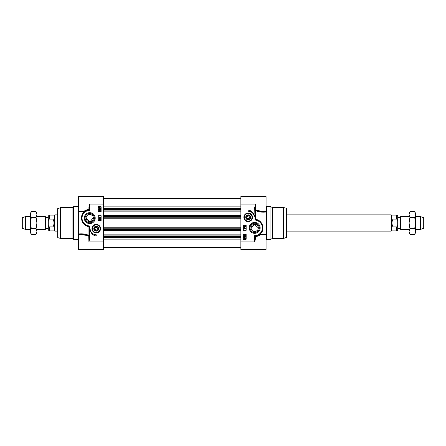 <?xml version="1.0" encoding="UTF-8"?>
<svg xmlns="http://www.w3.org/2000/svg" width="446" height="446" viewBox="0 0 446 446"><rect width="100%" height="100%" fill="white"/><g stroke="black" fill="none" stroke-linecap="round" stroke-linejoin="round"><path stroke-width="0.67" d="M252.252 230.599L253.462 231.318L255.92 231.318L257.125 230.599M258.301 228.447L258.345 227.873L254.337 224.238L251.076 228.447M259.923 211.856L255.486 210.64C259.221 212.045 262.75 212.486 266.067 211.956L261.863 212.123M266.028 234.038L260.124 234.105C266 229.355 261.941 219.666 255.597 219.465L255.095 215.479L255.095 207.602L255.502 204.106L254.688 207.602L255.095 207.602M255.697 210.15L255.502 209.943A0.407 0.318 180 0 0 255.095 210.261L255.486 210.64L255.697 210.15L263.675 211.627L266.067 211.627L266.067 196.591L240.873 196.591L240.873 241.894L254.688 241.894L255.095 238.398L255.095 235.99L254.688 235.594L254.688 241.894L255.502 238.577L255.502 236.653C257.927 236.196 259.539 235.533 260.336 234.663L260.068 233.966A0.407 0.374 -131.4 0 0 260.336 234.663L263.686 234.373M272.35 207.563L270.939 206.749L270.939 239.251L272.35 238.437L283.539 238.437L283.539 207.563L272.35 207.563L272.35 238.437M286.483 237.707L286.483 208.293L286.784 208.683L286.784 237.317L283.539 238.437M251.031 227.873A3.657 3.657 0 0 1 254.688 224.221A3.657 3.657 0 0 1 258.345 227.873A3.657 3.657 0 0 1 254.688 231.53A3.657 3.657 0 0 1 251.031 227.873M243.89 217.314A4.298 4.298 0 0 0 250.34 221.032A4.298 4.298 0 0 0 250.34 213.589A4.298 4.298 0 0 0 243.89 217.314M259.338 227.873A4.65 4.65 0 0 1 254.688 232.528A4.65 4.65 0 0 1 250.039 227.873A4.65 4.65 0 0 1 254.688 223.223A4.65 4.65 0 0 1 259.338 227.873M249.225 227.873A5.464 5.464 0 0 0 257.42 232.606A5.464 5.464 0 0 0 257.42 223.145A5.464 5.464 0 0 0 249.225 227.873M266.067 211.627L266.067 249.409L240.873 249.409L240.873 241.894M254.688 207.602L255.012 219.465L255.346 219.962L255.519 219.683L257.37 220.207L259.756 221.523M246.159 234.373L246.159 239.251L243.315 239.251L243.315 234.373L246.159 234.373M246.159 225.436L246.159 230.314L243.315 230.314L243.315 225.436L246.159 225.436M248.188 209.999A7.069 7.069 0 0 1 254.237 216.55A6.093 6.093 0 0 0 248.188 211.22L248.188 209.999M255.095 238.398L255.502 238.577M260.113 221.824L261.495 223.44L262.493 225.609L262.599 229.746L260.626 233.425L257.152 235.616M257.002 235.666L255.095 235.99A8.123 8.123 0 0 0 256.411 219.934L256.322 220.33A7.721 7.721 0 0 1 254.688 235.594M255.502 236.653L255.095 236.112M260.13 211.304L262.081 211.555M255.486 210.64L255.486 219.449L255.012 219.465M254.688 215.479L255.095 215.479M245.06 226.741L244.876 227.443L243.823 226.54L245.06 226.323L245.451 226.54L245.06 226.741M244.876 226.741L244.876 227.248L244.146 226.741L244.876 226.741M243.795 227.633L245.478 228.107L243.795 227.633M245.451 228.72L244.179 228.72L244.224 229.121L243.817 228.519L245.451 228.72M243.867 237.339L244.743 237.25L245.584 238.025L245.623 238.71L244.748 238.805L243.901 238.025L243.867 237.339M244.341 237.567L245.4 238.03L245.267 238.393L244.341 237.567M244.23 237.657L245.155 238.482L244.085 238.025L244.23 237.657M245.11 236.837L245.417 236.525L245.021 236.185L244.787 237.016L243.951 236.854L243.951 236.045L244.14 236.698L244.581 236.781L245.005 235.973L245.384 236.101L245.584 236.525L245.11 236.837M243.923 235.254L244.754 234.73L245.584 235.254L244.754 235.789L243.923 235.254M244.754 235.583L244.09 235.259L244.754 234.93L245.417 235.254L244.754 235.583M247.909 221.367A4.064 4.064 0 0 0 252.241 217.592A4.064 4.064 0 0 0 248.472 213.26A4.064 4.064 0 0 0 244.135 217.029A4.064 4.064 0 0 0 247.909 221.367M248.361 214.86A2.459 2.459 0 0 0 245.98 218.389A2.459 2.459 0 0 0 250.228 218.685A2.459 2.459 0 0 0 248.361 214.86M248.344 215.072A2.247 2.247 0 0 1 250.429 217.414A2.247 2.247 0 0 1 248.138 219.555A2.247 2.247 0 0 1 245.947 217.314A2.247 2.247 0 0 1 248.344 215.072M246.159 217.314A2.029 2.029 0 0 1 249.202 215.552A2.029 2.029 0 0 1 249.202 219.07A2.029 2.029 0 0 1 246.159 217.314M247.485 218.529L246.783 217.314L247.485 216.093L248.89 216.093L249.598 217.314L248.89 218.529L247.485 218.529M92.177 215.401L90.973 214.682L88.514 214.682L87.304 215.401M86.128 217.553L86.084 218.127L90.098 221.762L93.353 217.553M84.511 234.144L88.949 235.36C85.208 233.955 81.685 233.514 78.368 234.044L82.566 233.877M78.401 211.962L84.305 211.895C78.435 216.645 82.493 226.334 88.832 226.535L89.122 226.568L89.334 230.521L89.334 238.398L88.927 241.894L89.741 238.398L89.334 238.398M103.556 204.106L89.741 204.106L89.334 207.602L89.334 210.01L89.741 210.406L89.741 204.106L88.927 207.423L88.927 209.347C86.502 209.804 84.891 210.467 84.093 211.337L84.366 212.034A0.407 0.374 48.6 0 0 84.093 211.337L78.368 211.627L78.368 196.591L103.556 196.591L103.556 241.894L88.927 241.894L88.737 235.85L80.754 234.373L78.368 234.373L78.368 249.409L103.556 249.409L103.556 241.894M72.085 238.437L73.49 239.251L73.49 206.749L72.085 207.563L60.89 207.563L60.89 238.437L72.085 238.437L72.085 207.563M57.947 208.293L57.947 237.707L57.646 237.317L57.646 208.683L60.89 207.563M93.398 218.127A3.657 3.657 0 0 1 89.741 221.779A3.657 3.657 0 0 1 86.084 218.127A3.657 3.657 0 0 1 89.741 214.47A3.657 3.657 0 0 1 93.398 218.127M100.54 228.686A4.298 4.298 0 0 0 94.095 224.968A4.298 4.298 0 0 0 94.095 232.411A4.298 4.298 0 0 0 100.54 228.686M85.091 218.127A4.65 4.65 0 0 1 89.741 213.472A4.65 4.65 0 0 1 94.39 218.127A4.65 4.65 0 0 1 89.741 222.777A4.65 4.65 0 0 1 85.091 218.127M95.204 218.127A5.464 5.464 0 0 0 87.009 213.394A5.464 5.464 0 0 0 87.009 222.855A5.464 5.464 0 0 0 95.204 218.127M78.368 234.373L78.368 211.627M88.927 236.057A0.407 0.318 0 0 0 89.334 235.739L88.949 235.36L88.737 235.85M89.741 238.398L89.417 226.535L89.089 226.038L88.91 226.317L87.059 225.793L84.673 224.477M98.276 211.627L98.276 206.749L101.119 206.749L101.119 211.627L98.276 211.627M98.276 220.564L98.276 215.686L101.119 215.686L101.119 220.564L98.276 220.564M96.241 236.001A7.069 7.069 0 0 1 90.198 229.45A6.093 6.093 0 0 0 96.241 234.78L96.241 236.001M89.334 207.602L88.927 207.423M84.316 224.176L82.934 222.56L81.941 220.391L81.835 216.254L83.809 212.575L87.277 210.384M87.427 210.334L89.334 210.01A8.123 8.123 0 0 0 88.018 226.066L88.107 225.67A7.721 7.721 0 0 1 89.741 210.406M88.927 209.347L89.334 209.888M84.305 234.696L82.354 234.445M88.949 235.36L88.949 226.551L89.417 226.535M89.741 230.521L89.334 230.521M99.369 219.259L99.553 218.557L100.606 219.46L99.369 219.677L98.984 219.46L99.369 219.259M99.553 219.259L99.553 218.752L100.289 219.259L99.553 219.259M100.634 218.367L98.956 217.893L100.634 218.367M98.984 217.28L100.255 217.28L100.205 216.879L100.612 217.481L98.984 217.28M100.562 208.661L99.687 208.75L98.85 207.975L98.811 207.29L99.687 207.195L100.528 207.975L100.562 208.661M100.088 208.433L99.034 207.97L99.168 207.607L100.088 208.433M100.205 208.343L99.28 207.518L100.344 207.975L100.205 208.343M99.319 209.163L99.012 209.475L99.408 209.815L99.642 208.984L100.478 209.146L100.478 209.955L99.854 209.219L99.43 210.027L99.045 209.899L98.85 209.475L99.319 209.163M100.506 210.746L99.675 211.27L98.85 210.746L99.675 210.211L100.506 210.746M99.675 210.417L100.344 210.741L99.675 211.07L99.012 210.746L99.675 210.417M96.52 224.633A4.064 4.064 0 0 0 92.188 228.408A4.064 4.064 0 0 0 95.962 232.74A4.064 4.064 0 0 0 100.294 228.971A4.064 4.064 0 0 0 96.52 224.633M96.074 231.139A2.459 2.459 0 0 0 98.449 227.611A2.459 2.459 0 0 0 94.201 227.315A2.459 2.459 0 0 0 96.074 231.139M96.085 230.928A2.247 2.247 0 0 1 94 228.586A2.247 2.247 0 0 1 96.291 226.445A2.247 2.247 0 0 1 98.488 228.686A2.247 2.247 0 0 1 96.085 230.928M98.276 228.686A2.029 2.029 0 0 1 95.227 230.448A2.029 2.029 0 0 1 95.227 226.93A2.029 2.029 0 0 1 98.276 228.686M96.944 227.471L97.652 228.686L96.944 229.907L95.539 229.907L94.836 228.686L95.539 227.471L96.944 227.471M100.283 229.127L100.305 228.686M103.556 211.136L240.873 211.136M103.556 215.362L240.873 215.362M103.556 230.638L240.873 230.638M103.556 234.864L240.873 234.864M46.049 217.514L47.978 217.514L47.978 228.486L46.049 228.486L45.771 217.353L45.771 228.647L45.28 229.5L45.28 216.5L36.923 216.5M47.978 228.486L48.302 228.809L48.302 217.191L47.978 217.514M48.302 223.753L48.302 229.946L49.277 230.922L49.277 226.88C48.402 226.133 48.073 225.091 48.302 223.753L48.302 222.247C48.073 220.909 48.402 219.867 49.277 219.12L53.013 219.12C54.356 221.707 54.356 224.293 53.013 226.88L49.277 226.88M49.277 219.12L49.277 215.078L48.302 216.054L48.302 222.024M53.013 219.12L53.013 226.88M49.277 230.922L54.395 230.922L54.395 215.078L49.277 215.078M57.646 231.123L54.747 231.123L54.747 214.877L57.646 214.877M30.423 229.5L25.651 229.5L25.651 216.5L30.423 216.5M25.651 229.5L22.3 228.28L22.3 217.72L25.651 216.5M36.054 211.739L36.923 213.249L36.923 232.751L36.054 234.261L36.923 231.446L36.054 228.631L36.923 223L36.054 217.369L36.923 214.554L36.054 211.739L31.298 211.739L30.423 214.554L30.423 213.249L31.298 211.739M31.298 234.261L30.423 232.751L30.423 214.554L31.298 217.369L30.423 223L31.298 228.631L30.423 231.446L31.298 234.261L36.054 234.261M36.054 228.631L31.298 228.631M36.054 217.369L31.298 217.369M399.95 228.486L398.022 228.486L398.022 217.514L399.95 217.514L400.229 228.647L400.229 217.353L400.72 216.5L400.72 229.5L409.077 229.5M398.022 217.514L397.698 217.191L397.698 228.809L398.022 228.486M397.698 222.247L397.698 216.054C397.38 215.234 397.057 214.911 396.723 215.078L396.723 219.12C397.598 219.867 397.927 220.909 397.698 222.247L397.698 223.753C397.927 225.091 397.598 226.133 396.723 226.88L392.987 226.88C391.644 224.293 391.644 221.707 392.987 219.12L396.723 219.12M396.723 226.88L396.723 230.922C397.057 231.089 397.38 230.766 397.698 229.946L397.698 223.976M392.987 226.88L392.987 219.12M396.723 215.078L391.605 215.078L391.605 230.922L396.723 230.922M286.784 214.877L391.253 214.877L391.253 231.123L286.784 231.123M415.577 216.5L420.349 216.5L420.349 229.5L415.577 229.5M420.349 216.5L423.7 217.72L423.7 228.28L420.349 229.5M414.702 211.739L415.577 213.249L415.577 232.751L414.702 234.261L415.577 231.446L414.702 228.631L415.577 223L414.702 217.369L415.577 214.554L414.702 211.739L409.946 211.739L409.077 214.554L409.077 213.249L409.946 211.739M409.946 234.261L409.077 232.751L409.077 214.554L409.946 217.369L409.077 223L409.946 228.631L409.077 231.446L409.946 234.261L414.702 234.261M414.702 228.631L409.946 228.631M414.702 217.369L409.946 217.369M286.483 208.293L283.957 207.619L283.957 238.381M240.873 204.106L255.502 204.106L255.502 209.943M255.346 219.962L256.322 220.33M255.095 235.99A8.123 8.123 0 0 0 256.411 219.934M255.597 219.465L255.486 220.04M270.939 239.251L266.474 239.251L266.474 206.749L270.939 206.749M248.455 213.5A3.819 3.819 0 0 0 244.38 217.046A3.819 3.819 0 0 0 247.926 221.121A3.819 3.819 0 0 0 252.001 217.576A3.819 3.819 0 0 0 248.455 213.5M57.947 237.707L60.472 238.381L60.472 207.619M89.089 226.038L88.107 225.67M89.334 210.01A8.123 8.123 0 0 0 88.018 226.066M88.832 226.535L88.944 225.96M73.49 206.749L77.961 206.749L77.961 239.251L73.49 239.251M95.979 232.5A3.819 3.819 0 0 0 100.055 228.954A3.819 3.819 0 0 0 96.503 224.879A3.819 3.819 0 0 0 92.434 228.424A3.819 3.819 0 0 0 95.979 232.5M103.556 206.866L240.873 206.866M103.556 208.505L240.873 208.505M103.556 209.191L240.873 209.191M103.556 209.637L240.873 209.637M103.556 210.038L240.873 210.038M103.556 210.975L240.873 210.975M103.556 215.524L240.873 215.524M103.556 216.461L240.873 216.461M103.556 216.862L240.873 216.862M103.556 217.224L240.873 217.224M103.556 218.205L240.873 218.205M103.556 227.794L240.873 227.794M103.556 228.776L240.873 228.776M103.556 229.138L240.873 229.138M103.556 229.539L240.873 229.539M103.556 230.476L240.873 230.476M103.556 235.025L240.873 235.025M103.556 235.962L240.873 235.962M103.556 236.363L240.873 236.363M103.556 236.809L240.873 236.809M103.556 237.495L240.873 237.495M103.556 239.134L240.873 239.134M283.957 207.619L283.539 207.563M263.759 234.373L266.067 234.373M266.474 239.251L266.067 239.658M266.474 206.749L266.067 206.342M60.472 238.381L60.89 238.437M77.961 206.749L78.368 206.342M77.961 239.251L78.368 239.658M240.873 198.542L103.556 198.542M240.873 247.458L103.556 247.458M46.049 228.486L45.771 228.647M45.771 217.353L45.28 216.5M91.419 214.877L88.068 214.877M54.395 230.922L54.747 231.123M54.395 215.078L54.747 214.877M45.28 229.5L36.923 229.5M399.95 217.514L400.229 217.353M400.229 228.647L400.72 229.5M253.016 231.123L256.366 231.123M391.605 215.078L391.253 214.877M391.605 230.922L391.253 231.123M400.72 216.5L409.077 216.5"/></g></svg>
